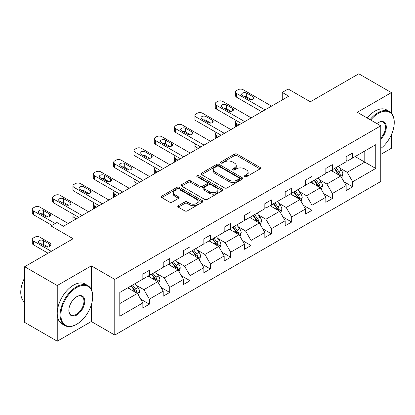 <?xml version="1.0" encoding="UTF-8"?>
<svg xmlns="http://www.w3.org/2000/svg" width="415" height="415" viewBox="0 0 415 415"><rect width="100%" height="100%" fill="white"/><g stroke="black" fill="none" stroke-linecap="round" stroke-linejoin="round"><path stroke-width="0.62" d="M244.679 176.749A1.266 0.731 0 0 0 246.469 176.749L260.06 168.9A1.81 1.043 0 0 0 260.589 168.163A1.81 1.043 0 0 0 260.06 167.427L237.032 154.131A1.81 1.043 0 0 0 234.475 154.131L220.884 161.98A1.266 0.731 0 0 0 220.515 162.493A1.266 0.731 0 0 0 220.884 163.012A1.266 0.731 0 0 0 222.679 163.012L224.437 161.995A5.789 3.341 0 0 1 232.623 161.995L234.542 163.105A5.789 3.341 0 0 1 236.234 165.466A5.789 3.341 0 0 1 234.542 167.831L232.784 168.848A1.266 0.731 0 0 0 232.41 169.362A1.266 0.731 0 0 0 232.784 169.88A1.266 0.731 0 0 0 234.574 169.88L236.332 168.864A5.789 3.341 0 0 1 244.518 168.864L246.437 169.974A5.789 3.341 0 0 1 248.134 172.334A5.789 3.341 0 0 1 246.437 174.699L244.679 175.716A1.266 0.731 0 0 0 244.305 176.23A1.266 0.731 0 0 0 244.679 176.749L244.679 175.716M391.381 113.098L391.381 92.607L358.804 73.797L310.321 101.789L288.171 88.997L282.242 92.421L282.242 99.942M380.763 154.416L391.381 148.285L391.381 134.725M91.321 289.452L91.321 265.849L57.239 285.525L57.239 341.203L24.661 322.393L24.661 266.715L73.139 238.724L50.983 225.931L50.983 251.516M57.239 285.525L24.661 266.715M178.32 205.679A1.81 1.043 0 0 0 177.791 206.421A1.81 1.043 0 0 0 178.32 207.158L184.779 210.887A1.81 1.043 0 0 0 187.336 210.887L202.432 202.172A1.81 1.043 0 0 0 202.961 201.436A1.81 1.043 0 0 0 202.432 200.694L179.41 187.404A1.81 1.043 0 0 0 176.847 187.404L161.757 196.119A1.81 1.043 0 0 0 161.228 196.855A1.81 1.043 0 0 0 161.757 197.592L169.559 202.1A1.81 1.043 0 0 0 172.116 202.1L178.575 198.37A1.81 1.043 0 0 0 179.104 197.628A1.81 1.043 0 0 0 178.575 196.892L174.705 194.656A4.84 2.796 0 0 1 173.288 192.685A4.84 2.796 0 0 1 176.276 190.101A4.84 2.796 0 0 1 181.552 190.708L196.71 199.459A4.84 2.796 0 0 1 198.126 201.436A4.84 2.796 0 0 1 195.138 204.014A4.84 2.796 0 0 1 189.863 203.407L187.336 201.949A1.81 1.043 0 0 0 184.779 201.949L178.32 205.679L178.32 207.158M50.983 225.931L56.912 222.507L63.428 226.274L288.757 96.181L282.242 92.421M91.321 265.849L114.779 279.394L380.763 125.828L380.763 181.505L114.779 335.071L114.779 279.394M391.381 92.607L357.305 112.283L380.763 125.828M224.562 187.917A1.81 1.043 0 0 0 227.119 187.917L242.215 179.202A1.81 1.043 0 0 0 242.744 178.466A1.81 1.043 0 0 0 242.215 177.729L219.193 164.433A1.81 1.043 0 0 0 216.63 164.433L201.54 173.148A1.81 1.043 0 0 0 201.005 173.885A1.81 1.043 0 0 0 201.54 174.627L224.562 187.917M197.628 177.023A1.266 0.731 0 0 1 198.915 177.2L198.915 175.695L222.326 189.209A1.81 1.043 0 0 1 222.855 189.951A1.81 1.043 0 0 1 222.326 190.687L207.23 199.402A1.81 1.043 0 0 1 204.673 199.402L181.646 186.107L181.646 184.634A1.81 1.043 0 0 0 181.116 185.37A1.81 1.043 0 0 0 181.646 186.107M181.646 184.634L188.104 180.904A1.81 1.043 0 0 1 190.667 180.904L200.004 186.294A1.81 1.043 0 0 0 202.562 186.294L206.846 183.819A1.81 1.043 0 0 0 207.376 183.082A1.81 1.043 0 0 0 206.846 182.341L197.125 176.728A1.266 0.731 0 0 1 196.751 176.214A1.266 0.731 0 0 1 197.535 175.54A1.266 0.731 0 0 1 198.915 175.695M119.795 292.445L142.859 279.129L142.859 274.087L149.379 270.326L149.379 275.368L163.188 267.39L163.188 262.347L169.709 258.587L169.709 263.629L183.523 255.656L183.523 250.613L190.039 246.852L190.039 251.889L203.853 243.916L203.853 238.874L210.369 235.113L210.369 240.155L224.183 232.177L224.183 227.14L230.699 223.374L230.699 228.416L244.513 220.443L244.513 215.401L251.028 211.64L251.028 216.677L264.843 208.704L264.843 203.661L271.358 199.9L271.358 204.943L285.172 196.964L285.172 191.927L291.688 188.161L291.688 193.203L305.502 185.23L305.502 180.188L312.018 176.427L312.018 181.469L325.832 173.491L325.832 168.449L332.348 164.688L332.348 169.73L346.162 161.751L346.162 156.714L352.677 152.948L352.677 157.991L375.746 144.674L375.746 168.449L352.677 181.77L352.677 186.807L346.162 190.573L346.162 185.531L332.348 193.504L332.348 198.546L325.832 202.307L325.832 197.265L312.018 205.243L312.018 210.286L305.502 214.047L305.502 209.004L291.688 216.983L291.688 222.02L285.172 225.786L285.172 220.744L271.358 228.717L271.358 233.759L264.843 237.52L264.843 232.478L251.028 240.456L251.028 245.498L244.513 249.259L244.513 244.217L230.699 252.19L230.699 257.233L224.183 260.994L224.183 255.956L210.369 263.93L210.369 268.972L203.853 272.733L203.853 267.691L190.039 275.669L190.039 280.711L183.523 284.472L183.523 279.43L169.709 287.403L169.709 292.445L163.188 296.206L163.188 291.169L149.379 299.142L149.379 304.185L142.859 307.946L142.859 302.903L119.795 316.22L119.795 292.445M148.072 276.12L157.716 281.686L143.901 289.665L136.359 285.307M143.901 289.665L149.379 299.142M157.716 281.686L163.188 291.169M142.859 277.925L143.901 278.527L149.379 275.368M168.402 264.381L178.045 269.947L164.231 277.925L156.688 273.568M164.231 277.925L169.709 287.403M178.045 269.947L183.523 279.43M163.188 266.186L164.231 266.788L169.709 263.629M188.732 252.642L198.375 258.213L184.566 266.186L177.018 261.834M184.566 266.186L190.039 275.669M198.375 258.213L203.853 267.691M183.523 254.452L184.566 255.054L190.039 251.889M209.061 240.907L218.71 246.474L204.896 254.452L197.348 250.095M204.896 254.452L210.369 263.93M218.71 246.474L224.183 255.956M203.853 242.713L204.896 243.315L210.369 240.155M229.391 229.168L239.04 234.74L225.226 242.713L217.683 238.355M225.226 242.713L230.699 252.19M239.04 234.74L244.513 244.217M224.183 230.973L225.226 231.575L230.699 228.416M249.726 217.434L259.37 223L245.556 230.973L238.013 226.621M245.556 230.973L251.028 240.456M259.37 223L264.843 232.478M244.513 219.239L245.556 219.841L251.028 216.677M270.056 205.695L279.7 211.261L265.885 219.239L258.343 214.882M265.885 219.239L271.358 228.717M279.7 211.261L285.172 220.744M264.843 207.5L265.885 208.102L271.358 204.943M290.386 193.955L300.029 199.527L286.215 207.5L278.673 203.148M286.215 207.5L291.688 216.983M300.029 199.527L305.502 209.004M285.172 195.761L286.215 196.362L291.688 193.203M310.716 182.221L320.359 187.788L306.545 195.761L299.002 191.408M306.545 195.761L312.018 205.243M320.359 187.788L325.832 197.265M305.502 184.027L306.545 184.628L312.018 181.469M331.046 170.482L340.689 176.048L326.875 184.027L319.332 179.669M326.875 184.027L332.348 193.504M340.689 176.048L346.162 185.531M325.832 172.287L326.875 172.889L332.348 169.73M355.152 156.564L364.795 162.13L347.205 172.287L339.662 167.935M347.205 172.287L352.677 181.77M375.746 168.449L364.795 162.13L364.795 150.993L375.746 144.674M57.239 341.203L91.321 321.526L114.779 335.071M346.162 160.548L347.205 161.15L352.677 157.991M119.795 303.583L137.386 293.426L127.742 287.854M137.386 293.426L142.859 302.903M344.009 181.806L352.677 186.807M323.679 193.546L332.348 198.546M303.349 205.28L312.018 210.286M283.02 217.019L291.688 222.02M262.69 228.753L271.358 233.759M242.36 240.493L251.028 245.498M222.03 252.232L230.699 257.233M201.7 263.966L210.369 268.972M181.371 275.705L190.039 280.711M161.041 287.445L169.709 292.445M140.711 299.179L149.379 304.185M91.321 321.526L91.321 304.901M245.182 176.925L246.437 176.204A5.789 3.341 0 0 0 248.134 173.838L248.134 172.334M236.234 165.466L236.234 166.97A5.789 3.341 0 0 1 234.542 169.336L233.287 170.057M260.034 168.915L237.032 155.635A1.81 1.043 0 0 0 234.475 155.635L221.392 163.188M242.194 179.218L219.193 165.938A1.81 1.043 0 0 0 216.63 165.938L201.56 174.637M239.019 178.984A1.266 0.731 0 0 0 239.388 178.466A1.266 0.731 0 0 0 239.019 177.947L218.809 166.28A1.266 0.731 0 0 0 217.014 166.28L215.162 167.349A5.789 3.341 0 0 0 213.466 169.714A5.789 3.341 0 0 0 215.162 172.075L228.976 180.053A5.789 3.341 0 0 0 237.162 180.053L239.019 178.984L239.019 180.489A1.266 0.731 0 0 0 239.388 179.97L239.388 178.466M213.466 169.714L213.466 171.219A5.789 3.341 0 0 0 215.162 173.584L215.162 172.075M239.019 180.489L237.162 181.557A5.789 3.341 0 0 1 228.976 181.557L215.162 173.584M181.671 186.122L188.104 182.408L188.104 180.904M207.376 183.082L207.376 184.587A1.81 1.043 0 0 1 206.846 185.323L202.562 187.798A1.81 1.043 0 0 1 200.004 187.798L190.667 182.408A1.81 1.043 0 0 0 188.104 182.408M198.915 177.2L222.3 190.703M209.694 191.886A4.84 2.796 0 0 0 214.965 192.493A4.84 2.796 0 0 0 217.953 189.914A4.84 2.796 0 0 0 216.537 187.938L211.194 184.851A1.81 1.043 0 0 0 208.636 184.851L204.351 187.326A1.81 1.043 0 0 0 203.822 188.068A1.81 1.043 0 0 0 204.351 188.804L209.694 191.886L209.694 193.395A4.84 2.796 0 0 0 214.965 193.997A4.84 2.796 0 0 0 217.953 191.419L217.953 189.914M203.822 188.068L203.822 189.572A1.81 1.043 0 0 0 204.351 190.309L204.351 188.804M209.694 193.395L204.351 190.309M198.126 201.436L198.126 202.94A4.84 2.796 0 0 1 195.138 205.518A4.84 2.796 0 0 1 189.863 204.917L187.336 203.454A1.81 1.043 0 0 0 184.779 203.454L178.346 207.173M173.288 192.685L173.288 194.189A4.84 2.796 0 0 0 174.705 196.16L174.705 194.656M178.554 198.38L174.705 196.16M202.411 202.188L179.41 188.908A1.81 1.043 0 0 0 176.847 188.908L161.777 197.607M341.68 177.765L342.878 174.305A4.881 2.822 -120 0 0 341.317 170.145L338.391 166.239M333.146 171.696L331.876 170M238.973 124.925L236.664 123.592L236.664 126.253M235.896 126.7A3.688 2.127 180 0 1 235.585 125.849L235.585 122.088A3.688 2.127 -0 0 0 236.664 123.592M339.968 175.633L340.238 174.513A4.881 2.822 -120 0 0 338.842 171.577L335.917 167.67M334.692 168.376L337.914 172.671A2.49 1.437 60 0 1 338.365 173.429L340.238 174.513M334.35 168.573L337.281 172.479A4.881 2.822 60 0 1 338.495 174.782M236.54 120.661A3.688 2.127 -0 0 0 235.585 122.088M265.035 109.876L236.664 93.494A3.688 2.127 0 0 1 235.585 91.99A3.688 2.127 0 0 1 236.664 90.486L237.971 89.733A3.688 2.127 0 0 1 243.18 89.733L271.55 106.116M235.585 91.99L235.585 95.751A3.688 2.127 180 0 0 236.664 97.26L261.777 111.754M242.531 95.528A2.946 1.702 180 0 1 241.665 94.324A2.946 1.702 180 0 1 243.486 92.753A2.946 1.702 180 0 1 246.702 93.121L252.958 96.731A2.946 1.702 180 0 1 253.819 97.935A2.946 1.702 180 0 1 251.998 99.507A2.946 1.702 180 0 1 248.787 99.138L242.531 95.528M244.067 96.415A2.946 1.702 180 0 1 246.702 96.882L251.423 99.605M380.763 148.487A22.483 12.979 120 0 0 394.25 122.555A22.483 12.979 120 0 0 378.35 113.373A22.483 12.979 120 0 0 370.725 120.028M370.045 119.639A23.038 13.301 -60 0 1 377.961 112.698A23.038 13.301 -60 0 1 389.478 111.557A23.038 13.301 -60 0 1 394.25 122.103L394.25 122.555M376.862 123.577A11.241 6.49 -60 0 1 378.35 122.555L378.35 122.555A11.241 6.49 -60 0 1 386.204 125.792A11.241 6.49 -60 0 1 380.763 139.087M367.176 117.985A23.038 13.301 -60 0 1 375.093 111.044A23.038 13.301 -60 0 1 386.614 109.902L389.478 111.557M380.763 137.998A10.691 6.173 120 0 0 383.304 122.249A10.691 6.173 120 0 0 378.153 122.669M76.396 324.421L76.791 324.198A22.483 12.979 120 0 0 92.685 296.658A22.483 12.979 120 0 0 76.791 287.481A22.483 12.979 120 0 0 60.891 315.016A22.483 12.979 120 0 0 76.791 324.198L76.396 324.421A23.038 13.301 -60 0 1 64.88 325.562A23.038 13.301 -60 0 1 61.347 307.105A23.038 13.301 -60 0 1 76.396 286.801A23.038 13.301 -60 0 1 87.918 285.66A23.038 13.301 -60 0 1 92.685 296.206L92.685 296.658M76.791 315.016A11.241 6.49 -60 0 1 68.838 310.43A11.241 6.49 -60 0 1 76.785 296.658A11.241 6.49 -60 0 1 76.791 296.658A11.241 6.49 -60 0 1 84.738 301.249A11.241 6.49 -60 0 1 76.791 315.016M68.843 310.197A10.691 6.173 120 0 0 71.053 314.871A10.691 6.173 120 0 0 76.396 314.342A10.691 6.173 120 0 0 83.379 304.921A10.691 6.173 120 0 0 81.739 296.357A10.691 6.173 120 0 0 76.588 296.777M64.88 325.562L62.011 323.908A23.038 13.301 -60 0 1 58.479 305.45A23.038 13.301 -60 0 1 73.528 285.147A23.038 13.301 -60 0 1 85.049 284.005L87.918 285.66M24.661 299.07A23.038 13.301 -60 0 1 24.661 288.534M24.661 302.265A23.038 13.301 -60 0 1 24.661 277.811M321.35 189.505L322.548 186.039A4.881 2.822 -120 0 0 320.987 181.884L318.061 177.978M312.817 183.43L311.546 181.739M218.643 136.66L216.334 135.332L216.334 137.993M215.561 138.439A3.688 2.127 180 0 1 215.255 137.588L215.255 133.827A3.688 2.127 -0 0 0 216.334 135.332M319.638 187.373L319.908 186.252A4.881 2.822 -120 0 0 318.513 183.311L315.587 179.405M314.363 180.115L317.584 184.41A2.49 1.437 60 0 1 318.035 185.168L319.908 186.252M314.02 180.307L316.946 184.213A4.881 2.822 60 0 1 318.165 186.522M216.21 132.395A3.688 2.127 -0 0 0 215.255 133.827M301.02 201.239L302.219 197.779A4.881 2.822 -120 0 0 300.657 193.618L297.731 189.712M292.487 195.169L291.216 193.478M198.313 148.399L196.005 147.066L196.005 149.732M195.232 150.178A3.688 2.127 180 0 1 194.925 149.322L194.925 145.561A3.688 2.127 -0 0 0 196.005 147.066M299.308 199.107L299.578 197.986A4.881 2.822 -120 0 0 298.183 195.05L295.257 191.144M294.033 191.849L297.254 196.15A2.49 1.437 60 0 1 297.705 196.902L299.578 197.986M293.69 192.046L296.616 195.953A4.881 2.822 60 0 1 297.835 198.261M195.88 144.135A3.688 2.127 -0 0 0 194.925 145.561M244.705 121.611L216.334 105.234A3.688 2.127 0 0 1 215.255 103.729A3.688 2.127 0 0 1 216.334 102.225L217.642 101.473A3.688 2.127 0 0 1 222.85 101.473L251.22 117.85M215.255 103.729L215.255 107.49A3.688 2.127 180 0 0 216.334 108.995L241.447 123.494M222.201 107.267A2.946 1.702 180 0 1 221.335 106.058A2.946 1.702 180 0 1 223.156 104.487A2.946 1.702 180 0 1 226.372 104.855L232.628 108.471A2.946 1.702 180 0 1 233.489 109.674A2.946 1.702 180 0 1 231.669 111.246A2.946 1.702 180 0 1 228.458 110.878L222.201 107.267M223.737 108.149A2.946 1.702 180 0 1 226.372 108.621L231.093 111.344M224.375 133.35L196.005 116.973A3.688 2.127 0 0 1 194.925 115.469A3.688 2.127 0 0 1 196.005 113.959L197.307 113.207A3.688 2.127 0 0 1 202.52 113.207L230.89 129.589M194.925 115.469L194.925 119.23A3.688 2.127 180 0 0 196.005 120.734L221.117 135.233M201.872 119.001A2.946 1.702 180 0 1 201.005 117.798A2.946 1.702 180 0 1 202.826 116.226A2.946 1.702 180 0 1 206.042 116.594L212.293 120.205A2.946 1.702 180 0 1 213.16 121.408A2.946 1.702 180 0 1 211.339 122.985A2.946 1.702 180 0 1 208.128 122.612L201.872 119.001M203.402 119.888A2.946 1.702 180 0 1 206.042 120.355L210.763 123.084M280.69 212.978L281.889 209.518A4.881 2.822 -120 0 0 280.327 205.358L277.402 201.451M272.157 206.909L270.886 205.212M177.983 160.138L175.675 158.805L175.675 161.466M174.902 161.912A3.688 2.127 180 0 1 174.596 161.062L174.596 157.301A3.688 2.127 -0 0 0 175.675 158.805M278.979 210.846L279.248 209.725A4.881 2.822 -120 0 0 277.853 206.789L274.927 202.883M273.703 203.589L276.924 207.884A2.49 1.437 60 0 1 277.376 208.641L279.248 209.725M273.361 203.786L276.286 207.692A4.881 2.822 60 0 1 277.505 209.995M175.55 155.874A3.688 2.127 -0 0 0 174.596 157.301M204.045 145.089L175.675 128.707A3.688 2.127 0 0 1 174.596 127.203A3.688 2.127 0 0 1 175.675 125.698L176.977 124.946A3.688 2.127 0 0 1 182.19 124.946L210.561 141.328M174.596 127.203L174.596 130.964A3.688 2.127 180 0 0 175.675 132.468L200.787 146.967M181.542 130.741A2.946 1.702 180 0 1 180.675 129.537A2.946 1.702 180 0 1 182.496 127.965A2.946 1.702 180 0 1 185.713 128.334L191.963 131.944A2.946 1.702 180 0 1 192.83 133.148A2.946 1.702 180 0 1 191.009 134.719A2.946 1.702 180 0 1 187.798 134.351L181.542 130.741M183.072 131.628A2.946 1.702 180 0 1 185.713 132.095L190.433 134.818M260.361 224.717L261.559 221.252A4.881 2.822 -120 0 0 259.998 217.097L257.072 213.191M251.827 218.643L250.556 216.952M157.653 171.872L155.345 170.544L155.345 173.205M154.572 173.652A3.688 2.127 180 0 1 154.266 172.801L154.266 169.04A3.688 2.127 -0 0 0 155.345 170.544M258.649 222.585L258.919 221.46A4.881 2.822 -120 0 0 257.523 218.523L254.597 214.617M253.373 215.323L256.595 219.623A2.49 1.437 60 0 1 257.046 220.381L258.919 221.46M253.031 215.52L255.956 219.426A4.881 2.822 60 0 1 257.175 221.735M155.22 167.608A3.688 2.127 -0 0 0 154.266 169.04M183.715 156.823L155.345 140.446A3.688 2.127 0 0 1 154.266 138.942A3.688 2.127 0 0 1 155.345 137.438L156.647 136.685A3.688 2.127 0 0 1 161.86 136.685L190.231 153.062M154.266 138.942L154.266 142.703A3.688 2.127 180 0 0 155.345 144.207L180.458 158.706M161.212 142.475A2.946 1.702 180 0 1 160.346 141.271A2.946 1.702 180 0 1 162.166 139.699A2.946 1.702 180 0 1 165.383 140.068L171.634 143.683A2.946 1.702 180 0 1 172.5 144.887A2.946 1.702 180 0 1 170.679 146.459A2.946 1.702 180 0 1 167.463 146.09L161.212 142.475M162.742 143.362A2.946 1.702 180 0 1 165.383 143.834L170.103 146.557M240.026 236.451L241.224 232.991A4.881 2.822 -120 0 0 239.668 228.831L236.742 224.925M231.492 230.382L230.226 228.691M137.324 183.612L135.015 182.278L135.015 184.945M134.242 185.386A3.688 2.127 180 0 1 133.936 184.535L133.936 180.774A3.688 2.127 -0 0 0 135.015 182.278M238.319 234.319L238.589 233.199A4.881 2.822 -120 0 0 237.193 230.263L234.268 226.357M233.043 227.062L236.265 231.363A2.49 1.437 60 0 1 236.716 232.115L238.589 233.199M232.701 227.259L235.627 231.165A4.881 2.822 60 0 1 236.846 233.469M134.891 179.347A3.688 2.127 -0 0 0 133.936 180.774M163.386 168.563L135.015 152.186A3.688 2.127 0 0 1 133.936 150.676A3.688 2.127 0 0 1 135.015 149.172L136.317 148.42A3.688 2.127 0 0 1 141.531 148.42L169.901 164.802M133.936 150.676L133.936 154.442A3.688 2.127 180 0 0 135.015 155.947L160.128 170.446M140.882 154.214A2.946 1.702 180 0 1 140.016 153.011A2.946 1.702 180 0 1 141.837 151.439A2.946 1.702 180 0 1 145.048 151.807L151.304 155.418A2.946 1.702 180 0 1 152.17 156.621A2.946 1.702 180 0 1 150.349 158.193A2.946 1.702 180 0 1 147.133 157.825L140.882 154.214M142.412 155.101A2.946 1.702 180 0 1 145.048 155.568L149.774 158.297M219.696 248.191L220.894 244.731A4.881 2.822 -120 0 0 219.338 240.57L216.412 236.664M211.162 242.121L209.897 240.425M116.994 195.351L114.685 194.018L114.685 196.679M113.912 197.125A3.688 2.127 180 0 1 113.606 196.274L113.606 192.513A3.688 2.127 -0 0 0 114.685 194.018M217.989 246.059L218.259 244.938A4.881 2.822 -120 0 0 216.863 241.997L213.938 238.096M212.713 238.801L215.935 243.097A2.49 1.437 60 0 1 216.386 243.854L218.259 244.938M212.371 238.999L215.297 242.905A4.881 2.822 60 0 1 216.516 245.208M114.561 191.087A3.688 2.127 -0 0 0 113.606 192.513M143.056 180.302L114.685 163.92A3.688 2.127 0 0 1 113.606 162.415A3.688 2.127 0 0 1 114.685 160.911L115.987 160.159A3.688 2.127 0 0 1 121.201 160.159L149.571 176.536M113.606 162.415L113.606 166.176A3.688 2.127 180 0 0 114.685 167.681L139.798 182.18M120.552 165.953A2.946 1.702 180 0 1 119.686 164.75A2.946 1.702 180 0 1 121.507 163.178A2.946 1.702 180 0 1 124.718 163.546L130.974 167.157A2.946 1.702 180 0 1 131.84 168.36A2.946 1.702 180 0 1 130.019 169.932A2.946 1.702 180 0 1 126.803 169.564L120.552 165.953M122.083 166.84A2.946 1.702 180 0 1 124.718 167.307L129.444 170.031M199.366 259.925L200.564 256.465A4.881 2.822 -120 0 0 199.008 252.31L196.082 248.403M190.833 253.856L189.567 252.164M96.664 207.085L94.355 205.757L94.355 208.418M93.583 208.864A3.688 2.127 180 0 1 93.276 208.014L93.276 204.247A3.688 2.127 -0 0 0 94.355 205.757M197.654 257.798L197.929 256.672A4.881 2.822 -120 0 0 196.534 253.736L193.608 249.83M192.384 250.536L195.6 254.836A2.49 1.437 60 0 1 196.056 255.593L197.929 256.672M192.041 250.733L194.967 254.639A4.881 2.822 60 0 1 196.186 256.947M94.231 202.821A3.688 2.127 -0 0 0 93.276 204.247M122.726 192.036L94.355 175.659A3.688 2.127 0 0 1 93.276 174.155A3.688 2.127 0 0 1 94.355 172.65L95.658 171.898A3.688 2.127 0 0 1 100.871 171.898L129.241 188.275M93.276 174.155L93.276 177.916A3.688 2.127 180 0 0 94.355 179.42L119.468 193.919M100.217 177.687A2.946 1.702 180 0 1 99.356 176.484A2.946 1.702 180 0 1 101.177 174.912A2.946 1.702 180 0 1 104.388 175.28L110.644 178.891A2.946 1.702 180 0 1 111.511 180.1A2.946 1.702 180 0 1 109.69 181.671A2.946 1.702 180 0 1 106.473 181.303L100.217 177.687M101.753 178.575A2.946 1.702 180 0 1 104.388 179.047L109.114 181.77M179.036 271.664L180.235 268.204A4.881 2.822 -120 0 0 178.678 264.044L175.753 260.138M170.503 265.595L169.237 263.899M76.329 218.824L74.026 217.491L74.026 220.157M73.253 220.598A3.688 2.127 180 0 1 72.947 219.748L72.947 215.987A3.688 2.127 -0 0 0 74.026 217.491M177.324 269.532L177.599 268.412A4.881 2.822 -120 0 0 176.204 265.476L173.278 261.569M172.054 262.275L175.27 266.575A2.49 1.437 60 0 1 175.727 267.327L177.599 268.412M171.711 262.472L174.637 266.378A4.881 2.822 60 0 1 175.856 268.681M73.896 214.56A3.688 2.127 -0 0 0 72.947 215.987M102.396 203.775L74.026 187.393A3.688 2.127 0 0 1 72.947 185.889A3.688 2.127 0 0 1 74.026 184.385L75.328 183.632A3.688 2.127 0 0 1 80.541 183.632L108.912 200.014M72.947 185.889L72.947 189.655A3.688 2.127 180 0 0 74.026 191.159L99.138 205.658M79.888 189.427A2.946 1.702 180 0 1 79.026 188.223A2.946 1.702 180 0 1 80.847 186.651A2.946 1.702 180 0 1 84.058 187.02L90.314 190.63A2.946 1.702 180 0 1 91.181 191.834A2.946 1.702 180 0 1 89.36 193.406A2.946 1.702 180 0 1 86.144 193.037L79.888 189.427M81.423 190.314A2.946 1.702 180 0 1 84.058 190.781L88.779 193.509M158.706 283.404L159.905 279.943A4.881 2.822 -120 0 0 158.348 275.783L155.423 271.877M150.173 277.334L148.907 275.638M156.995 281.271L157.269 280.151A4.881 2.822 -120 0 0 155.874 277.21L152.948 273.303M151.724 274.014L154.94 278.309A2.49 1.437 60 0 1 155.397 279.067L157.269 280.151M151.382 274.211L154.307 278.112A4.881 2.822 60 0 1 155.526 280.421M82.066 215.515L53.696 199.133A3.688 2.127 0 0 1 52.617 197.628A3.688 2.127 0 0 1 53.696 196.124L54.998 195.372A3.688 2.127 0 0 1 60.211 195.372L88.582 211.749M52.617 197.628L52.617 201.389A3.688 2.127 180 0 0 53.696 202.894L78.808 217.393M59.558 201.166A2.946 1.702 180 0 1 58.697 199.963A2.946 1.702 180 0 1 60.517 198.386A2.946 1.702 180 0 1 63.728 198.759L69.985 202.37A2.946 1.702 180 0 1 70.851 203.573A2.946 1.702 180 0 1 69.03 205.145A2.946 1.702 180 0 1 65.814 204.777L59.558 201.166M61.093 202.048A2.946 1.702 180 0 1 63.728 202.52L68.449 205.243M138.377 295.138L139.575 291.678A4.881 2.822 -120 0 0 138.019 287.517L135.093 283.616M50.983 251.137L33.366 240.965A3.688 2.127 -0 0 1 32.287 239.46A3.688 2.127 -0 0 1 33.366 237.956L34.668 237.204A3.688 2.127 -0 0 1 39.882 237.204L50.983 243.615M129.843 289.068L128.577 287.377M48.052 253.207L33.366 244.731A3.688 2.127 180 0 1 32.287 243.226L32.287 239.46M48.119 247.081L43.399 244.352A2.946 1.702 -0 0 0 40.763 243.885M136.665 293.006L136.94 291.885A4.881 2.822 -120 0 0 135.539 288.949L132.613 285.043M131.394 285.748L134.61 290.049A2.49 1.437 60 0 1 135.062 290.806L136.94 291.885M131.052 285.945L133.978 289.852A4.881 2.822 60 0 1 135.197 292.16M39.228 242.998L45.484 246.609A2.946 1.702 -0 0 0 48.7 246.977A2.946 1.702 -0 0 0 50.521 245.405A2.946 1.702 -0 0 0 49.655 244.202L43.399 240.591A2.946 1.702 -0 0 0 40.188 240.223A2.946 1.702 -0 0 0 38.367 241.795A2.946 1.702 -0 0 0 39.228 242.998M55.221 223.488L33.366 210.872A3.688 2.127 0 0 1 32.287 209.368A3.688 2.127 0 0 1 33.366 207.863L34.668 207.111A3.688 2.127 0 0 1 39.882 207.111L68.252 223.488M32.287 209.368L32.287 213.128A3.688 2.127 180 0 0 33.366 214.633L51.963 225.371M39.228 212.9A2.946 1.702 180 0 1 38.367 211.697A2.946 1.702 180 0 1 40.188 210.125A2.946 1.702 180 0 1 43.399 210.493L49.655 214.104A2.946 1.702 180 0 1 50.521 215.307A2.946 1.702 180 0 1 48.7 216.884A2.946 1.702 180 0 1 45.484 216.516L39.228 212.9M40.763 213.787A2.946 1.702 180 0 1 43.399 214.254L48.119 216.983M246.437 176.204L246.437 174.699M232.784 169.88L232.784 168.848M234.542 169.336L234.542 167.831M220.884 163.012L220.884 161.98M234.475 155.635L234.475 154.131M237.032 155.635L237.032 154.131M260.06 168.9L260.06 167.427M201.54 174.627L201.54 173.148M216.63 165.938L216.63 164.433M219.193 165.938L219.193 164.433M242.215 179.202L242.215 177.729M228.976 181.557L228.976 180.053M237.162 181.557L237.162 180.053M190.667 182.408L190.667 180.904M200.004 187.798L200.004 186.294M202.562 187.798L202.562 186.294M206.846 185.323L206.846 183.819M222.326 190.687L222.326 189.209M184.779 203.454L184.779 201.949M187.336 203.454L187.336 201.949M189.863 204.917L189.863 203.407M178.575 198.37L178.575 196.892M161.757 197.592L161.757 196.119M176.847 188.908L176.847 187.404M179.41 188.908L179.41 187.404M202.432 202.172L202.432 200.694M340.336 175.846L342.847 174.399M338.842 171.577L341.317 170.145M335.891 173.278L337.281 172.479M236.664 97.26L236.664 93.494M246.702 93.121L246.702 96.882M252.958 96.731L252.958 99.138M320.007 187.585L322.517 186.138M318.513 183.311L320.987 181.884M315.561 185.017L316.946 184.213M299.677 199.319L302.182 197.872M298.183 195.05L300.657 193.618M295.231 196.757L296.616 195.953M216.334 108.995L216.334 105.234M226.372 104.855L226.372 108.621M232.628 108.471L232.628 110.878M196.005 120.734L196.005 116.973M206.042 116.594L206.042 120.355M212.293 120.205L212.293 122.612M279.347 211.059L281.852 209.611M277.853 206.789L280.327 205.358M274.901 208.491L276.286 207.692M175.675 132.468L175.675 128.707M185.713 128.334L185.713 132.095M191.963 131.944L191.963 134.351M259.017 222.798L261.523 221.351M257.523 218.523L259.998 217.097M254.571 220.23L255.956 219.426M155.345 144.207L155.345 140.446M165.383 140.068L165.383 143.834M171.634 143.683L171.634 146.09M238.687 234.532L241.193 233.085M237.193 230.263L239.668 228.831M234.242 231.964L235.627 231.165M135.015 155.947L135.015 152.186M145.048 151.807L145.048 155.568M151.304 155.418L151.304 157.825M218.357 246.271L220.863 244.824M216.863 241.997L219.338 240.57M213.907 243.704L215.297 242.905M114.685 167.681L114.685 163.92M124.718 163.546L124.718 167.307M130.974 167.157L130.974 169.564M198.028 258.011L200.533 256.558M196.534 253.736L199.008 252.31M193.577 255.443L194.967 254.639M94.355 179.42L94.355 175.659M104.388 175.28L104.388 179.047M110.644 178.891L110.644 181.303M177.698 269.745L180.203 268.298M176.204 265.476L178.678 264.044M173.247 267.177L174.637 266.378M74.026 191.159L74.026 187.393M84.058 187.02L84.058 190.781M90.314 190.63L90.314 193.037M157.368 281.484L159.874 280.037M155.874 277.21L158.348 275.783M152.917 278.916L154.307 278.112M53.696 202.894L53.696 199.133M63.728 198.759L63.728 202.52M69.985 202.37L69.985 204.777M33.366 240.965L33.366 244.731M137.033 293.223L139.544 291.771M135.539 288.949L138.019 287.517M132.587 290.656L133.978 289.852M43.399 244.352L43.399 240.591M49.655 246.609L49.655 244.202M33.366 214.633L33.366 210.872M43.399 210.493L43.399 214.254M49.655 214.104L49.655 216.516"/></g></svg>
